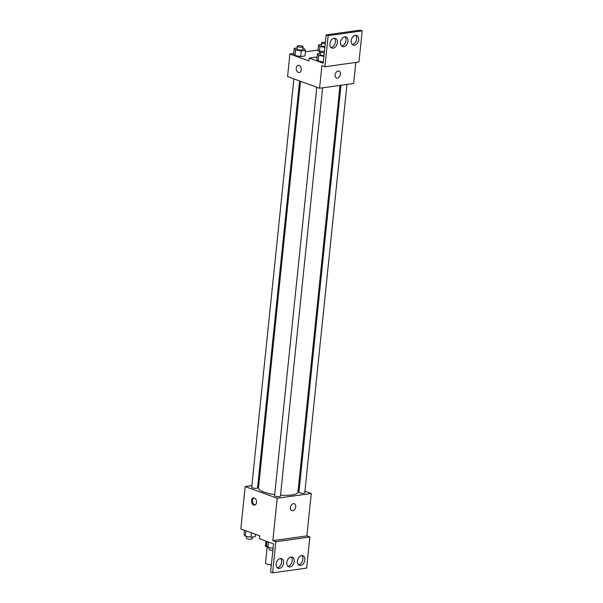 <?xml version="1.0" encoding="UTF-8"?>
<svg xmlns="http://www.w3.org/2000/svg" width="603" height="603" viewBox="0 0 603 603"><rect width="100%" height="100%" fill="white"/><g stroke="black" fill="none" stroke-linecap="round" stroke-linejoin="round"><path stroke-width="0.9" d="M267.197 546.831L265.524 563.014A5.133 1.281 5.9 0 0 266.91 564.061A5.133 1.281 5.9 0 0 271.358 564.883M267.574 546.966L265.569 546.235A6.972 1.741 5.9 0 1 265.448 545.858L265.946 541.079M266.096 541.132L265.569 546.235M304.937 491.174L311.261 493.48L277.207 498.244L272.827 540.657L275.827 541.75L272.609 572.85L270.611 572.119L273.536 543.846L259.531 538.743L259.825 535.909L240.823 528.982L245.202 486.568L251.866 485.641M256.539 502.442A3.671 2.502 82 0 1 254.549 505.163A3.671 2.502 82 0 1 251.564 501.877A3.671 2.502 82 0 1 253.531 497.897A3.671 2.502 82 0 1 256.539 502.442M277.207 498.244L245.202 486.568M293.895 78.903L251.7 487.254A2.932 0.731 5.9 0 0 252.491 487.85A2.932 0.731 5.9 0 0 255.657 488.34A2.932 0.731 5.9 0 0 257.541 487.857L299.585 80.975M316.779 87.247L274.584 495.598A2.932 0.731 5.9 0 0 275.375 496.201A2.932 0.731 5.9 0 0 278.541 496.691A2.932 0.731 5.9 0 0 280.418 496.201L322.62 87.842M298.312 488.762L299.246 489.101M257.85 484.804L258.838 484.661M340.981 85.272L298.93 492.199A2.932 0.731 5.9 0 0 299.721 492.794A2.932 0.731 5.9 0 0 302.887 493.284A2.932 0.731 5.9 0 0 304.764 492.802L346.966 84.435M300.52 81.315L258.499 487.985A19.839 4.945 5.9 0 0 263.843 492.04A19.839 4.945 5.9 0 0 274.689 494.573M280.523 495.184A19.839 4.945 5.9 0 0 297.965 492.063L339.994 85.415M293.427 503.641A3.671 2.525 -70 0 1 294.324 503.724A3.671 2.525 -70 0 1 295.44 508.035A3.671 2.525 -70 0 1 291.807 510.62A3.671 2.525 -70 0 1 290.51 506.919A3.671 2.525 -70 0 1 293.427 503.641M311.261 493.48L306.874 535.894L272.827 540.657M272.609 572.85L306.663 568.094L309.874 536.987L306.874 535.894M291.807 510.62A3.671 2.525 110 0 0 295.432 508.035A3.671 2.525 110 0 0 294.317 503.724M254.082 497.905A3.671 2.502 -98 0 0 252.634 501.726A3.671 2.502 -98 0 0 255.069 504.997M275.827 541.75L309.874 536.987M283.598 562.953A5.133 3.535 110 0 0 281.631 558.649A5.133 3.535 110 0 0 276.551 562.267A5.133 3.535 110 0 0 278.111 568.297A5.133 3.535 110 0 0 283.598 562.953M304.877 559.983A5.133 3.535 110 0 0 302.917 555.672A5.133 3.535 110 0 0 297.829 559.29A5.133 3.535 110 0 0 299.397 565.328A5.133 3.535 110 0 0 304.877 559.983M294.241 561.468A5.133 3.535 110 0 0 292.274 557.164A5.133 3.535 110 0 0 287.194 560.775A5.133 3.535 110 0 0 288.754 566.812A5.133 3.535 110 0 0 294.241 561.468M277.192 567.709A5.133 3.535 110 0 0 281.593 562.222A5.133 3.535 110 0 0 280.553 558.506M298.477 564.74A5.133 3.535 110 0 0 302.879 559.252A5.133 3.535 110 0 0 301.832 555.536M287.835 566.225A5.133 3.535 110 0 0 292.236 560.737A5.133 3.535 110 0 0 291.189 557.021M355.808 62.426L353.622 83.508L319.575 88.264L287.571 76.596L289.907 53.976L293.729 53.441M338.132 71.041A3.671 2.525 -70 0 1 339.029 71.131A3.671 2.525 -70 0 1 340.145 75.443A3.671 2.525 -70 0 1 336.512 78.021A3.671 2.525 -70 0 1 335.215 74.327A3.671 2.525 -70 0 1 338.132 71.041M289.907 53.976L308.909 60.903L309.203 58.076L323.208 63.187L326.125 34.906L328.13 35.637L324.911 66.745L321.912 65.644L319.575 88.264M301.244 69.842A3.671 2.502 82 0 1 299.246 72.564A3.671 2.502 82 0 1 296.269 69.277A3.671 2.502 82 0 1 298.236 65.297A3.671 2.502 82 0 1 301.244 69.842M319.371 52.16L320.389 52.333L319.371 52.16L318.015 50.577L319.371 52.16L319.952 46.499L318.603 44.924L321.444 44.524M295.025 55.559L300.671 56.539L304.975 55.936L300.671 56.539L295.025 55.559L293.669 53.984L295.025 55.559L295.606 49.906L294.256 48.33L297.098 47.931M305.397 51.805L318.075 50.034M326.125 34.906L360.179 30.15L362.177 30.881L358.966 61.981L324.911 66.745M298.236 65.297A3.671 2.502 -98 0 0 296.269 69.277A3.671 2.502 -98 0 0 299.254 72.564M336.512 78.021A3.671 2.525 110 0 0 340.137 75.443A3.671 2.525 110 0 0 339.022 71.131M362.177 30.881L328.13 35.637M347.999 41.223A5.133 3.535 110 0 0 346.039 36.919A5.133 3.535 110 0 0 340.951 40.529A5.133 3.535 110 0 0 342.519 46.567A5.133 3.535 110 0 0 347.999 41.223M351.195 40.778A5.133 3.535 110 0 0 353.154 45.082A5.133 3.535 110 0 0 358.235 41.464A5.133 3.535 110 0 0 356.675 35.426A5.133 3.535 110 0 0 351.195 40.778M329.909 43.748A5.133 3.535 110 0 0 331.876 48.052A5.133 3.535 110 0 0 336.956 44.441A5.133 3.535 110 0 0 335.396 38.404A5.133 3.535 110 0 0 329.909 43.748M317.11 56.976L309.203 58.076M318.196 61.076L323.329 61.966L318.196 61.076L316.846 59.501L318.196 61.076L318.783 55.423L317.434 53.848L320.276 53.448M341.599 45.979A5.133 3.535 110 0 0 346.001 40.491A5.133 3.535 110 0 0 344.954 36.775M352.235 44.494A5.133 3.535 110 0 0 356.237 40.733A5.133 3.535 110 0 0 355.597 35.291M330.957 47.464A5.133 3.535 110 0 0 334.959 43.71A5.133 3.535 110 0 0 334.311 38.26M302.94 48.481L304.206 48.7L305.555 50.283L301.259 50.878L295.606 49.906M297.279 46.175L296.985 49.001A2.932 0.731 5.9 0 0 297.776 49.604A2.932 0.731 5.9 0 0 300.95 50.094A2.932 0.731 5.9 0 0 302.827 49.604L303.121 46.778A2.932 0.731 5.9 0 0 300.271 45.753A2.932 0.731 5.9 0 0 297.279 46.175A2.932 0.731 5.9 0 0 298.07 46.778A2.932 0.731 5.9 0 0 301.236 47.268A2.932 0.731 5.9 0 0 303.121 46.778M305.555 50.283L304.975 55.936M301.259 50.878L300.671 56.539M294.256 48.33L293.669 53.984M324.844 47.343L319.952 46.499M325.349 42.444A2.932 0.731 5.9 0 0 321.625 42.775L321.331 45.602A2.932 0.731 5.9 0 0 322.123 46.197A2.932 0.731 5.9 0 0 324.911 46.68M318.603 44.924L318.015 50.577M321.625 42.775A2.932 0.731 5.9 0 0 322.417 43.371A2.932 0.731 5.9 0 0 325.205 43.853M323.917 56.313L318.783 55.423M324.422 51.413A2.932 0.731 5.9 0 0 320.457 51.692L320.163 54.519A2.932 0.731 5.9 0 0 320.954 55.122A2.932 0.731 5.9 0 0 323.984 55.612M317.434 53.848L316.846 59.501M320.457 51.692A2.932 0.731 5.9 0 0 321.248 52.295A2.932 0.731 5.9 0 0 324.278 52.785M255.536 534.348L255.303 536.595L250.999 537.198L245.353 536.225L244.004 534.642L244.449 530.301M251.451 532.856L250.999 537.198M245.903 530.836L245.353 536.225M246.612 536.444L246.439 538.147A2.932 0.731 5.9 0 0 247.23 538.743A2.932 0.731 5.9 0 0 250.396 539.24A2.932 0.731 5.9 0 0 252.28 538.75L252.461 536.994M273.076 548.285L267.943 547.396L266.594 545.821L267.039 541.479M268.501 542.007L267.943 547.396M269.202 547.614L269.028 549.318A2.932 0.731 5.9 0 0 269.82 549.921A2.932 0.731 5.9 0 0 272.858 550.411"/></g></svg>
